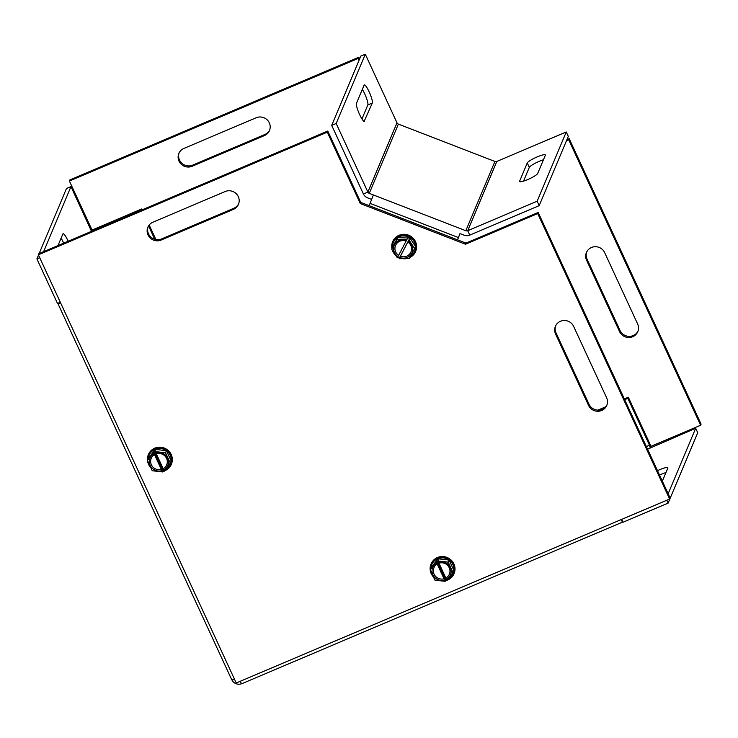 <?xml version="1.0" encoding="UTF-8"?>
<svg xmlns="http://www.w3.org/2000/svg" width="738" height="738" viewBox="0 0 738 738"><rect width="100%" height="100%" fill="white"/><g stroke="black" fill="none" stroke-linecap="round" stroke-linejoin="round"><path stroke-width="1.11" d="M256.16 117.757A9.972 9.659 22.8 0 1 269.471 130.543A9.972 9.659 22.8 0 1 264.398 135.598L192.166 166.262A9.972 9.659 22.8 0 1 178.854 153.476A9.972 9.659 22.8 0 1 183.928 148.421L256.16 117.757M179.113 152.923A9.972 9.659 -157.2 0 0 192.646 165.137L264.877 134.473A9.972 9.659 -157.2 0 0 269.684 129.971M586.59 260.256A9.972 9.659 22.8 0 1 595.409 246.713A9.972 9.659 22.8 0 1 604.643 252.59L637.623 323.954A9.972 9.659 22.8 0 1 628.794 337.497A9.972 9.659 22.8 0 1 619.56 331.62L586.59 260.256L587.061 259.13L620.04 330.495A9.972 9.659 -157.2 0 0 638.001 331.085M586.682 252.009A9.972 9.659 -157.2 0 0 587.061 259.13M566.47 140.755L568.73 139.796L700.63 425.254L701.1 424.129L569.201 138.67L566.941 139.63M568.73 139.796L569.201 138.67M359.591 59.003L358.788 57.26L69.87 179.906L69.4 181.031L358.317 58.394L358.788 57.26M358.317 58.394L359.12 60.129M92.084 230.118L69.4 181.031M700.63 425.254L650.934 446.352M225.145 191.539A9.972 9.659 22.8 0 1 238.457 204.325A9.972 9.659 22.8 0 1 233.392 209.38L161.161 240.044A9.972 9.659 22.8 0 1 147.849 227.258A9.972 9.659 22.8 0 1 152.914 222.203L225.145 191.539M148.098 226.704A9.972 9.659 -157.2 0 0 161.631 238.909L233.863 208.254A9.972 9.659 -157.2 0 0 238.678 203.753M555.576 334.037A9.972 9.659 22.8 0 1 564.404 320.495A9.972 9.659 22.8 0 1 573.638 326.371L606.608 397.736A9.972 9.659 22.8 0 1 597.789 411.278A9.972 9.659 22.8 0 1 588.555 405.402L555.576 334.037L556.046 332.912L589.025 404.276A9.972 9.659 -157.2 0 0 606.987 404.858M555.668 325.781A9.972 9.659 -157.2 0 0 556.046 332.912M327.303 132.167L360.282 203.531L465.484 244.241L537.716 213.577L669.615 499.036L670.086 497.91L538.187 212.452L465.955 243.106L360.753 202.406L327.783 131.041L38.865 253.678L38.385 254.804L327.303 132.167L327.783 131.041M537.716 213.577L538.187 212.452M465.484 244.241L465.955 243.106M360.282 203.531L360.753 202.406M669.615 499.036L236.234 682.991L38.385 254.804M665.944 472.541A9.972 1.688 -24.8 0 0 659.541 475.087M657.503 470.669A9.972 1.688 155.2 0 1 667.835 467.744A9.972 1.688 155.2 0 1 667.816 468.095L662.337 481.13M57.988 245.56L62.831 234.029A9.972 1.79 -113 0 1 63.062 233.771A9.972 1.79 -113 0 1 68.164 241.243M63.689 243.143A9.972 1.79 67 0 0 61.088 238.171M651.239 447.145A7.435 1.338 67 0 0 649.975 444.091L628.315 397.219L624.348 398.907M624.699 399.682L627.844 398.345L649.505 445.217L650.289 448.012L647.567 449.165M603.481 408.686L600.778 409.839M627.844 398.345L628.315 397.219M605.667 406.832L597.872 410.144M141.318 210.192L141.751 208.965L94.307 229.103A7.435 1.264 -24.8 0 0 91.281 230.524M141.272 210.09L92.259 231.012M154.749 239.26L148.569 225.874M155.875 239.527L149.168 225.025M142.148 209.841L141.751 208.965M622.863 521.978L241.64 683.794L240.025 681.386M620.972 519.681A7.435 1.338 67 0 0 622.826 521.895M57.878 303.309A7.435 1.264 -24.8 0 0 60.617 302.921M234.536 679.311L231.852 680.012L57.804 303.336M668.158 493.74L695.676 428.28L650.289 448.012M621.673 519.386L623.001 522.264L668.13 503.104L697.724 432.708L695.676 428.28M91.503 231.335L70.968 186.585L43.616 251.667M38.505 255.062L36.9 258.881L57.499 303.466L60.322 302.276M70.968 186.585L66.494 188.485L39.132 253.568M39.714 257.682L36.9 258.881M241.474 683.739A7.435 7.205 22.8 0 1 232.027 680.076M666.801 500.226L668.13 503.104M364.683 121.189A9.972 1.79 -113 0 1 364.461 121.447A9.972 1.79 -113 0 1 359.258 113.763A9.972 1.79 -113 0 1 356.436 103.348L364.074 85.184A9.972 1.79 -113 0 1 364.304 84.925A9.972 1.79 -113 0 1 369.507 92.619A9.972 1.79 -113 0 1 372.321 103.025L364.111 121.429M361.952 118.947L367.838 104.925A9.972 1.79 67 0 0 366.546 98.338A9.972 1.79 67 0 0 362.33 89.335M537.679 173.476A9.972 1.688 155.2 0 1 528.528 179.214A9.972 1.688 155.2 0 1 519.607 181.493A9.972 1.688 155.2 0 1 519.626 181.142L527.264 162.978A9.972 1.688 155.2 0 1 536.415 157.231A9.972 1.688 155.2 0 1 545.345 154.962A9.972 1.688 155.2 0 1 545.317 155.312L537.679 173.476M543.454 159.759A9.972 1.688 -24.8 0 0 529.303 167.397L523.537 181.124M336.177 123.467L367.884 192.074L396.989 122.812L365.292 54.206L336.177 123.467L331.703 125.368L363.4 193.974A7.435 7.205 -157.2 0 0 367.552 197.839L371.601 199.408M396.989 122.812A2.491 2.417 -157.2 0 0 398.382 124.113L369.268 193.365L465.807 230.717L494.921 161.465L398.382 124.113M363.4 193.974L367.884 192.074A2.491 2.417 -157.2 0 0 369.268 193.365M365.292 54.206L360.808 56.106L331.703 125.368M457.56 239.859L459.986 233.605L464.091 235.191A7.435 7.205 -157.2 0 0 469.755 235.118L539.192 205.644L568.306 136.382L566.258 131.964L496.822 161.438A2.491 2.417 22.8 0 1 494.921 161.465M566.258 131.964L537.144 201.216L467.707 230.699A2.491 2.417 22.8 0 1 465.807 230.717M537.144 201.216L539.192 205.644M459.986 233.605L457.523 239.85M369.184 205.671L373.373 194.961M402.487 125.691L490.825 159.869M446.868 580.243L445.651 580.206L445.189 581.295L436.149 561.729L437.274 559.736L438.409 559.865L437.957 560.963L446.997 580.529L452.984 572.448L448.224 562.144L437.957 560.963M445.651 580.206L436.61 560.64M445.189 581.295L434.922 580.114L430.162 569.81L436.149 561.729M448.252 578.832A11.513 11.153 -157.2 0 0 449.101 560.059A11.513 11.153 -157.2 0 0 437.689 558.74L449.101 560.059L448.224 562.144M437.689 558.74A11.513 11.153 -157.2 0 0 431.047 567.725L437.274 559.736M438.538 562.227A9.576 9.271 22.8 0 1 446.416 579.265M444.608 580.031A9.576 9.271 22.8 0 1 436.739 562.993M439.119 563.122A8.376 8.118 22.8 0 1 445.992 578.002M444.184 578.767A8.376 8.118 22.8 0 1 437.311 563.887M430.171 569.782A12.463 12.076 22.8 0 1 443.704 556.821A12.463 12.076 22.8 0 1 447.246 580.197M446.905 580.317A12.463 12.076 22.8 0 1 445.429 580.732M442.689 581.009A12.463 12.076 22.8 0 1 440.014 580.695M433.474 576.978A12.463 12.076 22.8 0 1 430.18 569.847L431.047 567.725M449.101 560.059L453.861 570.354L452.984 572.448M454.054 573.601A12.463 12.076 -157.2 0 0 443.787 556.627A12.463 12.076 -157.2 0 0 431.075 563.943M164.177 470.872L162.969 470.835L162.508 471.923L153.467 452.357L154.583 450.364L155.727 450.494L155.266 451.582L164.316 471.158L170.293 463.077L165.533 452.772L155.266 451.582M162.969 470.835L153.919 451.259M162.508 471.923L152.24 470.743L147.48 460.438L153.467 452.357M165.57 469.46A11.513 11.153 -157.2 0 0 166.419 450.687A11.513 11.153 -157.2 0 0 155.008 449.368L166.419 450.687L165.533 452.772M155.008 449.368A11.513 11.153 -157.2 0 0 148.356 458.353L154.583 450.364M155.856 452.855A9.576 9.271 22.8 0 1 163.725 469.894M161.917 470.659A9.576 9.271 22.8 0 1 154.048 453.621M156.428 453.75A8.376 8.118 22.8 0 1 163.31 468.63M161.502 469.396A8.376 8.118 22.8 0 1 154.62 454.516M147.489 460.411A12.463 12.076 22.8 0 1 161.022 447.449A12.463 12.076 22.8 0 1 164.565 470.826M164.214 470.945A12.463 12.076 22.8 0 1 162.747 471.361M159.998 471.637A12.463 12.076 22.8 0 1 157.323 471.324M150.792 467.606A12.463 12.076 22.8 0 1 147.499 460.475M166.419 450.687L171.179 460.982L170.293 463.077M148.356 458.353L147.48 460.438M171.364 464.23A12.463 12.076 -157.2 0 0 171.41 464.137A12.463 12.076 -157.2 0 0 161.096 447.256A12.463 12.076 -157.2 0 0 148.43 454.47A12.463 12.076 -157.2 0 0 148.393 454.571M392.607 247.129L397.819 237.258L409.258 236.916L415.503 246.455A11.513 11.153 -157.2 0 0 397.819 237.258A11.513 11.153 -157.2 0 0 392.607 247.129L391.73 249.213L397.348 257.802L407.699 237.95L408.843 237.922L409.461 238.872L399.12 258.715L399.572 257.627L398.428 257.663L397.874 256.806M409.461 238.872L399.572 257.627M409.009 239.961L414.627 248.549L409.415 258.42L399.12 258.715M410.632 256.114A11.513 11.153 -157.2 0 0 415.503 246.455L414.627 248.549M409.258 236.916L408.843 237.922M391.73 249.213L396.943 239.343L407.238 239.047M397.994 256.584A9.576 9.271 22.8 0 1 406.601 240.256M408.363 241.178A9.576 9.271 22.8 0 1 399.756 257.507M398.612 255.366A8.376 8.118 22.8 0 1 406.131 241.105M407.902 242.027A8.376 8.118 22.8 0 1 400.383 256.289M391.952 248.697A12.463 12.076 22.8 0 1 414.535 240.247A12.463 12.076 22.8 0 1 409.913 257.488M407.007 258.494A12.463 12.076 22.8 0 1 402.514 258.623M395.808 255.44A12.463 12.076 22.8 0 1 392.33 250.127M397.819 237.258L396.943 239.343M415.66 251.354A12.463 12.076 -157.2 0 0 408.889 235.293A12.463 12.076 -157.2 0 0 392.681 241.695M264.877 134.473L264.398 135.598M192.646 165.137L192.166 166.262M620.04 330.495L619.56 331.62M233.863 208.254L233.392 209.38M161.631 238.909L161.161 240.044M589.025 404.276L588.555 405.402M646.359 446.545L649.505 445.217M367.838 104.925L372.321 103.025M519.884 181.696L519.626 181.142M529.303 167.397L527.264 162.978M496.822 161.438L467.707 230.699L469.755 235.118M458.409 237.553L370.07 203.374"/></g></svg>
